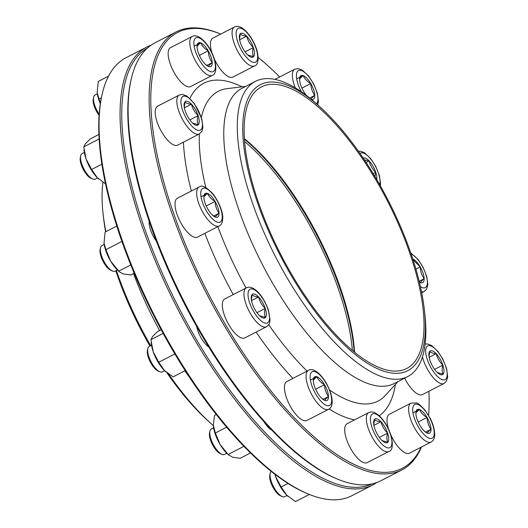 <?xml version="1.0" encoding="UTF-8"?>
<svg xmlns="http://www.w3.org/2000/svg" width="528" height="528" viewBox="0 0 528 528"><rect width="100%" height="100%" fill="white"/><g stroke="black" fill="none" stroke-linecap="round" stroke-linejoin="round"><path stroke-width="0.79" d="M274.91 474.296L275.609 476.54L281.153 486.994L288.017 483.457M281.153 486.994L286.704 495.125L295.482 501.6L309.342 494.452M274.883 474.276A21.899 8.25 62.7 0 0 275.609 476.54A21.899 8.25 62.7 0 0 286.704 495.125A21.899 8.25 62.7 0 0 287.965 496.333A21.899 8.25 62.7 0 0 288.255 496.591M97.126 92.176A21.899 8.25 62.7 0 0 97.172 92.605L98.261 81.457L108.537 76.157M97.165 92.532L99.059 99.092L101.343 97.918M99.059 99.092L100.386 103.264M97.172 92.605A21.899 8.25 62.7 0 0 100.32 103.699M239.514 39.151L240.24 33.792C241.27 35.152 243.421 35.937 246.695 36.148C247.79 40.524 250.015 44.339 253.361 47.586C252.318 51.19 252.384 54.219 253.572 56.674A13.345 5.029 -117.3 0 1 248.101 55.275A13.345 5.029 -117.3 0 1 247.117 54.318A13.345 5.029 -117.3 0 1 240.458 42.88A13.345 5.029 -117.3 0 1 239.415 38.438A13.345 5.029 -117.3 0 1 240.24 33.792A13.345 5.029 -117.3 0 1 246.695 36.148A13.345 5.029 -117.3 0 1 253.361 47.586A13.345 5.029 -117.3 0 1 253.572 56.674L247.784 54.985M254.536 65.941A21.899 8.25 -117.3 0 1 244.853 61.387A21.899 8.25 -117.3 0 1 233.501 41.303A21.899 8.25 -117.3 0 1 234.465 27.007C236.551 25.898 239.078 26.215 242.042 27.958C246.569 31.159 250.325 35.699 253.308 41.58C260.08 54.146 258.872 65.34 254.536 65.941L232.901 77.095A21.899 8.25 -117.3 0 1 223.212 72.541A21.899 8.25 -117.3 0 1 214.408 59.103M212.091 53.196A21.899 8.25 -117.3 0 1 212.83 38.161L234.465 27.007M253.361 47.586L245.084 51.856M246.695 36.148L239.626 39.791M221.951 454.351L220.367 453.697A12.91 4.864 -117.3 0 1 213.239 446.068A12.91 4.864 -117.3 0 1 209.557 432.736L209.946 431.059A14.342 5.405 62.7 0 0 214.031 445.876A14.342 5.405 62.7 0 0 221.951 454.351A14.342 5.405 62.7 0 0 224.473 454.45L226.769 453.268M313.447 382.081L313.328 380.629C313.414 379.909 314.615 378.616 316.932 376.748A13.345 5.029 -117.3 0 1 324.502 384.707A13.345 5.029 -117.3 0 1 328.475 396.561A13.345 5.029 -117.3 0 1 324.872 400.448A13.345 5.029 -117.3 0 1 322.093 398.64A13.345 5.029 -117.3 0 1 317.302 392.482A13.345 5.029 -117.3 0 1 313.414 381.803A13.345 5.029 -117.3 0 1 313.328 380.629A13.345 5.029 -117.3 0 1 316.932 376.748C318.331 379.969 320.852 382.622 324.502 384.707C324.707 389.222 326.033 393.175 328.475 396.561C326.159 398.435 324.958 399.729 324.872 400.448L321.618 398.198M306.893 420.46A21.899 8.25 -117.3 0 1 289.522 404.771A21.899 8.25 -117.3 0 1 286.823 381.526L308.464 370.372A21.899 8.25 -117.3 0 0 311.164 393.617A21.899 8.25 -117.3 0 0 328.535 409.306L306.893 420.46M213.622 427.772L211.332 428.954A14.342 5.405 62.7 0 0 209.946 431.059M328.475 396.561L323.11 399.326M324.502 384.707L315.645 389.275M316.932 376.748L310.411 380.107M306.405 95.41A13.345 5.029 -117.3 0 1 303.574 91.318A13.345 5.029 -117.3 0 1 299.686 80.632A13.345 5.029 -117.3 0 1 299.607 79.464A13.345 5.029 -117.3 0 1 303.211 75.577A13.345 5.029 -117.3 0 1 310.781 83.543A13.345 5.029 -117.3 0 1 314.754 95.396A13.345 5.029 -117.3 0 1 311.381 99.363M299.726 80.916L299.607 79.464C299.693 78.745 300.894 77.444 303.211 75.577C304.61 78.797 307.131 81.457 310.781 83.543C310.985 88.057 312.305 92.011 314.754 95.396C312.437 97.264 311.236 98.558 311.15 99.284M314.754 95.396L309.712 97.997M310.781 83.543L301.924 88.11M303.211 75.577L296.69 78.936M282.223 496.551L280.639 495.891A12.91 4.864 -117.3 0 1 277.2 493.291A12.91 4.864 -117.3 0 1 269.834 474.929L270.217 473.26A14.342 5.405 62.7 0 0 278.401 493.66A14.342 5.405 62.7 0 0 282.223 496.551A14.342 5.405 62.7 0 0 284.75 496.643L287.041 495.462M373.778 424.71L374.51 419.351A13.345 5.029 -117.3 0 1 380.959 421.707A13.345 5.029 -117.3 0 1 387.625 433.151A13.345 5.029 -117.3 0 1 387.836 442.233A13.345 5.029 -117.3 0 1 382.364 440.834A13.345 5.029 -117.3 0 1 381.388 439.883A13.345 5.029 -117.3 0 1 374.722 428.439A13.345 5.029 -117.3 0 1 373.685 423.997A13.345 5.029 -117.3 0 1 374.51 419.351C375.54 420.71 377.685 421.496 380.959 421.707C382.061 426.083 384.278 429.898 387.625 433.151C386.582 436.755 386.654 439.784 387.836 442.233L382.048 440.543M367.165 462.653A21.899 8.25 -117.3 0 1 349.8 446.972A21.899 8.25 -117.3 0 1 347.094 423.72L368.735 412.566A21.899 8.25 -117.3 0 0 371.435 435.818A21.899 8.25 -117.3 0 0 388.806 451.499L367.165 462.653M271.207 471.412A14.342 5.405 62.7 0 0 270.217 473.26M387.625 433.151L379.348 437.415M380.959 421.707L373.897 425.35M92.71 179.025L91.126 178.372A12.91 4.864 -117.3 0 1 83.153 169.211A12.91 4.864 -117.3 0 1 80.315 157.41L80.698 155.734A14.342 5.405 62.7 0 0 83.853 168.848A14.342 5.405 62.7 0 0 92.71 179.025A14.342 5.405 62.7 0 0 95.231 179.124L97.522 177.943M184.265 107.191L184.991 101.831C186.021 103.184 188.173 103.97 191.446 104.188C192.548 108.57 194.773 112.385 198.106 115.625A13.345 5.029 -117.3 0 1 198.323 124.714A13.345 5.029 -117.3 0 1 192.852 123.314A13.345 5.029 -117.3 0 1 191.869 122.357A13.345 5.029 -117.3 0 1 185.209 110.92A13.345 5.029 -117.3 0 1 184.166 106.478A13.345 5.029 -117.3 0 1 184.991 101.831A13.345 5.029 -117.3 0 1 191.446 104.188A13.345 5.029 -117.3 0 1 198.106 115.625C197.063 119.222 197.135 122.252 198.323 124.714L192.535 123.024M177.652 145.134A21.899 8.25 -117.3 0 1 160.281 129.446A21.899 8.25 -117.3 0 1 157.582 106.201L179.216 95.047A21.899 8.25 -117.3 0 0 181.916 118.292A21.899 8.25 -117.3 0 0 199.287 133.98L177.652 145.134M84.381 152.447L82.084 153.628A14.342 5.405 62.7 0 0 81.497 154.077A14.342 5.405 62.7 0 0 80.698 155.734M198.106 115.625L189.836 119.896M191.446 104.188L184.378 107.831M99.152 138.97L83.774 146.896L85.397 143.741L90.242 138.93L98.927 134.455M83.774 146.896L86.097 159.014L91.634 169.475L101.911 164.175M91.634 169.475L97.192 177.606L105.541 183.836M84.018 149.536L84.203 151.186A21.899 8.25 62.7 0 0 86.097 159.014A21.899 8.25 62.7 0 0 97.192 177.606A21.899 8.25 62.7 0 0 98.452 178.814A21.899 8.25 62.7 0 0 98.736 179.065M421.483 446.992A246.378 92.829 -117.3 0 1 401.9 469.913A246.378 92.829 -117.3 0 1 171.996 213.576A246.378 92.829 -117.3 0 1 176.095 31.937A246.378 92.829 -117.3 0 1 219.417 33.568L220.704 34.102A245.164 92.374 62.7 0 0 173.573 213.246A245.164 92.374 62.7 0 0 306.497 429.911A245.164 92.374 62.7 0 0 421.093 447.196M176.095 31.937L155.06 42.781A246.378 92.829 62.7 0 0 131.261 79.022A246.378 92.829 62.7 0 0 150.962 224.42A246.378 92.829 62.7 0 0 337.537 479.127A246.378 92.829 62.7 0 0 380.86 480.757L401.9 469.913M337.537 479.127L336.191 478.573A245.164 92.374 -117.3 0 1 184.853 304.616A245.164 92.374 -117.3 0 1 130.931 80.441L131.261 79.022M339.761 288.037A159.628 60.146 62.7 0 0 244.471 139.214A159.628 60.146 -117.3 0 1 354.176 351.991A159.628 60.146 62.7 0 0 339.761 288.037M244.438 138.673A158.413 59.684 -117.3 0 1 340.184 287.331A158.413 59.684 -117.3 0 1 354.592 352.328M258.845 203.669A158.413 59.684 -117.3 0 1 261.485 86.882A158.413 59.684 -117.3 0 1 387.123 200.336A158.413 59.684 -117.3 0 1 406.666 368.485A158.413 59.684 -117.3 0 1 258.845 203.669M257.69 203.3A160.849 60.601 -117.3 0 1 319.717 106.663A160.849 60.601 -117.3 0 1 424.334 309.58A160.849 60.601 -117.3 0 1 366.67 362.789A160.849 60.601 -117.3 0 1 257.69 203.3M424.334 309.58L424.783 313.52A166.076 62.575 -117.3 0 1 407.689 376.583A166.076 62.575 -117.3 0 1 252.721 203.788A166.076 62.575 -117.3 0 1 255.486 81.352A166.076 62.575 -117.3 0 1 316.76 104.009L319.717 106.663M407.689 376.583L394.152 383.559A166.076 62.575 -117.3 0 1 239.177 210.771A166.076 62.575 -117.3 0 1 241.943 88.334L255.486 81.352M428.584 415.384A245.164 92.374 62.7 0 0 428.894 391.274M279.715 76.949A245.164 92.374 62.7 0 0 258.179 57.453M161.159 329.762L157.377 331.709L152.533 336.527L150.909 339.676L163.126 333.379M150.909 339.676L153.226 351.793L158.77 362.254L174.583 354.097L175.144 354.42M174.524 353.384L174.583 354.097M158.77 362.254L164.32 370.385L173.098 376.86L185.156 370.643M151.153 342.322L151.338 343.966A21.899 8.25 62.7 0 0 153.226 351.793A21.899 8.25 62.7 0 0 164.32 370.385A21.899 8.25 62.7 0 0 165.581 371.593A21.899 8.25 62.7 0 0 165.871 371.851M429.97 360.4A13.345 5.029 -117.3 0 1 428.934 355.958A13.345 5.029 -117.3 0 1 429.759 351.311A13.345 5.029 -117.3 0 1 436.207 353.668A13.345 5.029 -117.3 0 1 442.873 365.112A13.345 5.029 -117.3 0 1 443.084 374.2A13.345 5.029 -117.3 0 1 437.613 372.794A13.345 5.029 -117.3 0 1 436.636 371.844A13.345 5.029 -117.3 0 1 429.97 360.4M425.126 344.091L427.35 343.919L431.561 345.477L437.844 351.384L442.827 359.099L446.576 368.412L447.685 376.636L446.483 381.104L444.055 383.46L422.413 394.614A21.899 8.25 -117.3 0 1 404.653 378.147M429.033 356.671L429.759 351.311C430.789 352.671 432.934 353.456 436.207 353.668C437.323 358.063 439.54 361.871 442.873 365.112C441.83 368.702 441.903 371.732 443.084 374.2L437.296 372.504M436.207 353.668L429.145 357.311M442.873 365.112L434.597 369.376M363.205 158.096A13.345 5.029 -117.3 0 1 369.079 160.888A13.345 5.029 -117.3 0 1 375.738 172.333A13.345 5.029 -117.3 0 1 376.754 179.593M364.426 159.911L369.079 160.888C370.174 165.264 372.398 169.079 375.738 172.333L374.999 176.636M375.738 172.333L373.19 173.646M369.079 160.888L366.095 162.426M147.048 46.913L126.007 57.763A246.378 92.829 62.7 0 0 102.208 93.997A246.378 92.829 62.7 0 0 156.4 319.288A246.378 92.829 62.7 0 0 308.491 494.102A246.378 92.829 62.7 0 0 351.813 495.733L372.847 484.889A246.378 92.829 -117.3 0 1 186.932 326.185A246.378 92.829 -117.3 0 1 135.122 56.76A246.378 92.829 -117.3 0 1 147.048 46.913A246.378 92.829 -117.3 0 1 151.186 45.104M376.721 482.566A246.378 92.829 -117.3 0 1 372.847 484.889M147.338 48.167A245.164 92.374 62.7 0 0 136.739 57.275A245.164 92.374 62.7 0 0 187.374 323.704A245.164 92.374 62.7 0 0 372.002 483.925M156.374 241.105A16.427 6.191 -117.3 0 1 149.16 221.12M208.824 347.087A16.427 6.191 -117.3 0 1 196.713 326.568M271.729 430.115A16.427 6.191 -117.3 0 1 264.007 421.793M352.381 350.506A158.413 59.684 62.7 0 0 244.642 141.53M102.953 182.252A166.076 62.575 62.7 0 0 103.125 214.15L103.574 218.097A160.849 60.601 62.7 0 0 105.62 231.785M115.797 270.745A160.849 60.601 62.7 0 0 149.959 346.025M166.782 372.616A160.849 60.601 62.7 0 0 208.19 421.014L211.147 423.667A166.076 62.575 62.7 0 0 213.365 425.627M103.125 214.15A166.076 62.575 62.7 0 0 105.877 231.653M116.391 270.442A166.076 62.575 62.7 0 0 150.678 345.655M168.604 374.009A166.076 62.575 62.7 0 0 211.147 423.667M133.511 273.55A166.076 62.575 62.7 0 0 159.641 330.541M184.807 370.821A166.076 62.575 62.7 0 0 189.229 376.919M308.491 494.102L307.144 493.548A245.164 92.374 -117.3 0 1 155.806 319.592A245.164 92.374 -117.3 0 1 101.884 95.416L102.208 93.997M216.223 414.493L214.533 415.364L213.325 425.007L215.338 433L226.591 427.198M215.338 433L220.136 444.563L228.149 454.463L243.89 446.351M228.149 454.463L232.544 457.208L240.161 458.297L250.47 452.978M213.404 426.076A21.899 8.25 62.7 0 0 213.451 426.512A21.899 8.25 62.7 0 0 220.136 444.563A21.899 8.25 62.7 0 0 227.693 454.139L228.881 455.209M99.099 115.368A12.91 4.864 -117.3 0 1 93.284 98.828L93.667 97.159A14.342 5.405 62.7 0 0 99.178 114.22M197.168 48.2L197.05 46.728C197.135 46.009 198.33 44.715 200.653 42.841C202.052 46.061 204.58 48.715 208.223 50.807C208.435 55.328 209.755 59.275 212.197 62.66A13.345 5.029 -117.3 0 1 208.593 66.548A13.345 5.029 -117.3 0 1 205.814 64.733A13.345 5.029 -117.3 0 1 201.023 58.582A13.345 5.029 -117.3 0 1 197.135 47.896A13.345 5.029 -117.3 0 1 197.05 46.728A13.345 5.029 -117.3 0 1 200.653 42.841A13.345 5.029 -117.3 0 1 208.223 50.807A13.345 5.029 -117.3 0 1 212.197 62.66C209.88 64.528 208.685 65.822 208.593 66.548L205.346 64.291M212.256 75.398L190.615 86.552A21.899 8.25 -117.3 0 1 187.097 86.539A21.899 8.25 -117.3 0 1 171.448 67.043A21.899 8.25 -117.3 0 1 170.544 47.619L192.185 36.465C194.271 35.356 196.792 35.673 199.762 37.415C204.29 40.616 208.045 45.157 211.028 51.038C217.793 63.604 216.586 74.798 212.256 75.398A21.899 8.25 -117.3 0 1 208.732 75.379A21.899 8.25 -117.3 0 1 193.09 55.889A21.899 8.25 -117.3 0 1 192.185 36.465M97.343 93.865L95.053 95.047A14.342 5.405 62.7 0 0 93.667 97.159M212.197 62.66L206.831 65.426M208.223 50.807L199.366 55.374M200.653 42.841L194.139 46.2M412.777 258.958A13.345 5.029 -117.3 0 1 420.196 266.864A13.345 5.029 -117.3 0 1 424.169 278.718A13.345 5.029 -117.3 0 1 420.565 282.605A13.345 5.029 -117.3 0 1 419.324 281.978M413.021 259.71L420.196 266.864C420.4 271.379 421.727 275.326 424.169 278.718C421.859 280.586 420.658 281.879 420.565 282.605L419.285 281.807M424.169 278.718L419.159 281.299M420.196 266.864L415.892 269.082M416.005 414.836L415.886 413.371A13.345 5.029 -117.3 0 1 419.489 409.484A13.345 5.029 -117.3 0 1 427.06 417.45A13.345 5.029 -117.3 0 1 431.026 429.304A13.345 5.029 -117.3 0 1 427.429 433.191A13.345 5.029 -117.3 0 1 424.651 431.376A13.345 5.029 -117.3 0 1 419.852 425.225A13.345 5.029 -117.3 0 1 415.965 414.539A13.345 5.029 -117.3 0 1 415.886 413.371C415.965 412.652 417.166 411.358 419.489 409.484C420.889 412.705 423.41 415.358 427.06 417.45C427.271 421.978 428.591 425.931 431.026 429.304C428.716 431.165 427.515 432.465 427.429 433.191L424.175 430.934M431.086 442.042C433.198 440.986 434.405 438.742 434.709 435.316C434.729 429.772 433.204 424.076 430.148 418.235L424.736 409.781C420.017 404.857 417.239 402.587 416.407 402.976L411.015 403.108A21.899 8.25 -117.3 0 0 413.721 426.353A21.899 8.25 -117.3 0 0 431.086 442.042L409.451 453.196A21.899 8.25 -117.3 0 1 390.958 435.204M388.641 429.297A21.899 8.25 -117.3 0 1 389.38 414.262L411.015 403.108M427.06 417.45L418.202 422.017M419.489 409.484L412.969 412.843M431.026 429.304L425.667 432.069M159.845 371.804L158.255 371.151A12.91 4.864 -117.3 0 1 148.375 357.482A12.91 4.864 -117.3 0 1 147.451 350.189L147.833 348.513A14.342 5.405 62.7 0 0 148.856 356.624A14.342 5.405 62.7 0 0 159.845 371.804A14.342 5.405 62.7 0 0 162.367 371.903L164.657 370.722M251.401 299.97L252.127 294.611C253.163 295.97 255.314 296.756 258.575 296.967A13.345 5.029 -117.3 0 1 265.241 308.405A13.345 5.029 -117.3 0 1 265.452 317.493A13.345 5.029 -117.3 0 1 259.981 316.094A13.345 5.029 -117.3 0 1 259.004 315.137A13.345 5.029 -117.3 0 1 252.338 303.699A13.345 5.029 -117.3 0 1 251.302 299.257A13.345 5.029 -117.3 0 1 252.127 294.611A13.345 5.029 -117.3 0 1 258.575 296.967C259.677 301.343 261.901 305.158 265.241 308.405C264.198 312.002 264.271 315.031 265.452 317.493L259.657 315.79M244.787 337.913A21.899 8.25 -117.3 0 1 227.416 322.225A21.899 8.25 -117.3 0 1 224.717 298.98L246.352 287.826A21.899 8.25 -117.3 0 0 249.051 311.071A21.899 8.25 -117.3 0 0 266.422 326.759L244.787 337.913M151.51 345.226L149.219 346.408A14.342 5.405 62.7 0 0 147.833 348.513M265.241 308.405L256.964 312.675M258.575 296.967L251.513 300.61M103.99 242.755A21.899 8.25 62.7 0 0 104.029 243.19L105.118 232.043L116.8 226.017M104.023 243.111L105.923 249.678L121.737 241.52L122.12 241.903M121.836 241.105L121.737 241.52M105.923 249.678L110.715 261.241L119.467 271.88L123.13 273.887L130.746 274.976L134.178 273.207M118.734 271.141L130.786 264.924M104.029 243.19A21.899 8.25 62.7 0 0 110.715 261.241A21.899 8.25 62.7 0 0 118.279 270.818L119.46 271.887M112.537 271.029L110.953 270.376A12.91 4.864 -117.3 0 1 99.983 251.282A12.91 4.864 -117.3 0 1 100.142 249.414L100.531 247.738A14.342 5.405 62.7 0 0 100.346 249.817A14.342 5.405 62.7 0 0 112.537 271.029A14.342 5.405 62.7 0 0 115.058 271.128L117.348 269.947M204.032 198.766L203.914 197.314C203.993 196.594 205.194 195.301 207.517 193.426C208.923 196.647 211.444 199.307 215.087 201.392A13.345 5.029 -117.3 0 1 219.054 213.239A13.345 5.029 -117.3 0 1 215.457 217.127A13.345 5.029 -117.3 0 1 212.678 215.318A13.345 5.029 -117.3 0 1 207.88 209.161A13.345 5.029 -117.3 0 1 203.993 198.482A13.345 5.029 -117.3 0 1 203.914 197.314A13.345 5.029 -117.3 0 1 207.517 193.426A13.345 5.029 -117.3 0 1 215.087 201.392C215.292 205.9 216.612 209.854 219.054 213.239C216.744 215.107 215.543 216.407 215.457 217.127L212.19 214.863M197.479 237.138A21.899 8.25 -117.3 0 1 180.107 221.45A21.899 8.25 -117.3 0 1 177.408 198.205L199.043 187.051A21.899 8.25 -117.3 0 0 201.749 210.296A21.899 8.25 -117.3 0 0 219.113 225.984L197.479 237.138M104.207 244.451L101.911 245.632A14.342 5.405 62.7 0 0 100.531 247.738M219.054 213.239L213.695 216.005M215.087 201.392L206.23 205.953M207.517 193.426L200.996 196.786M247.21 58.159A18.982 7.154 62.7 0 0 256.08 48.583A18.982 7.154 62.7 0 0 237.428 28.961A18.982 7.154 62.7 0 0 247.21 58.159M326.02 383.071A18.982 7.154 62.7 0 0 310.134 377.269A18.982 7.154 62.7 0 0 326.548 405.451A18.982 7.154 62.7 0 0 326.02 383.071M316.549 103.811A18.982 7.154 62.7 0 0 312.655 82.526A18.982 7.154 62.7 0 0 297.997 70.877A18.982 7.154 62.7 0 0 301.382 91.76M295.324 87.859A21.899 8.25 -117.3 0 1 294.736 69.201L274.969 79.398M380.873 417.872A18.982 7.154 62.7 0 0 371.996 427.442A18.982 7.154 62.7 0 0 390.647 447.064A18.982 7.154 62.7 0 0 380.873 417.872M201.135 129.545A18.982 7.154 62.7 0 0 191.354 100.346A18.982 7.154 62.7 0 0 182.483 109.923A18.982 7.154 62.7 0 0 201.135 129.545M205.828 187.539A174.273 65.663 -117.3 0 1 199.34 133.954M201.353 117.414A174.273 65.663 -117.3 0 1 227.113 88.631L245.797 86.348M398.006 381.572L385.308 395.465A174.273 65.663 -117.3 0 1 329.624 390.02M307.065 371.092A174.273 65.663 -117.3 0 1 268.686 324.667M246.035 287.991A174.273 65.663 -117.3 0 1 217.853 226.631M191.321 191.03A188.1 70.871 -117.3 0 1 183.421 142.157M189.895 98.413A188.1 70.871 -117.3 0 1 242.015 86.81M395.439 384.384A188.1 70.871 -117.3 0 1 379.229 415.767M354.526 419.892A188.1 70.871 -117.3 0 1 329.056 408.995M292.908 378.391A188.1 70.871 -117.3 0 1 256.12 332.072M233.237 294.584A188.1 70.871 -117.3 0 1 204.844 233.343M426.947 346.48A18.982 7.154 62.7 0 0 436.722 375.679A18.982 7.154 62.7 0 0 445.599 366.102A18.982 7.154 62.7 0 0 426.947 346.48M444.055 383.46A21.899 8.25 -117.3 0 1 432.452 376.715A21.899 8.25 -117.3 0 1 422.466 356.829M379.658 184.628A18.982 7.154 62.7 0 0 373.54 163.007A18.982 7.154 62.7 0 0 360.037 153.483M210.269 71.551A18.982 7.154 62.7 0 0 209.748 49.163A18.982 7.154 62.7 0 0 193.855 43.362A18.982 7.154 62.7 0 0 210.269 71.551M420.42 286.678A18.982 7.154 62.7 0 0 426.301 275.814A18.982 7.154 62.7 0 0 411.107 253.955M410.751 252.919L418.018 259.38L423.001 267.095L426.749 276.408L427.858 284.632L426.657 289.1L424.228 291.456A21.899 8.25 -117.3 0 1 421.476 291.674M417.813 404.481A18.982 7.154 62.7 0 0 418.334 426.862A18.982 7.154 62.7 0 0 434.227 432.663A18.982 7.154 62.7 0 0 417.813 404.481M267.967 309.401A18.982 7.154 62.7 0 0 249.315 289.78A18.982 7.154 62.7 0 0 259.096 318.978A18.982 7.154 62.7 0 0 267.967 309.401M222.255 216.605A18.982 7.154 62.7 0 0 205.841 188.423A18.982 7.154 62.7 0 0 206.362 210.804A18.982 7.154 62.7 0 0 222.255 216.605M328.535 409.306C332.257 408.052 335.346 400.013 326.146 382.84C318.272 369.963 311.454 368.306 308.464 370.372M294.736 69.201L298.109 68.594L302.32 70.151L308.603 76.058L313.579 83.774L317.335 93.086L318.443 101.31L317.698 104.848M388.806 451.499C392.377 450.78 393.195 445.691 391.261 436.234C388.997 428.815 385.44 422.44 380.582 417.1C376.055 412.48 372.108 410.969 368.735 412.566M199.287 133.98L201.947 131.201L202.924 127.123L201.769 118.787L194.278 103.475L186.853 96.03L182.53 94.433L179.216 95.047M358.439 151.213L360.215 151.14L364.426 152.698L370.715 158.605L375.692 166.32L379.441 175.633L380.549 183.85L380.305 185.764M424.228 291.456L421.694 292.763M266.422 326.759C268.508 325.189 269.577 323.763 269.643 322.483L270.046 320.034L268.33 309.712C264.323 299.336 259.519 292.36 253.922 288.77C250.939 287.034 248.411 286.717 246.352 287.826M219.113 225.984C221.305 225.251 222.519 222.512 222.77 217.774C222.955 213.272 219.899 202.897 212.731 193.677C206.342 186.879 201.782 184.668 199.043 187.051"/></g></svg>
